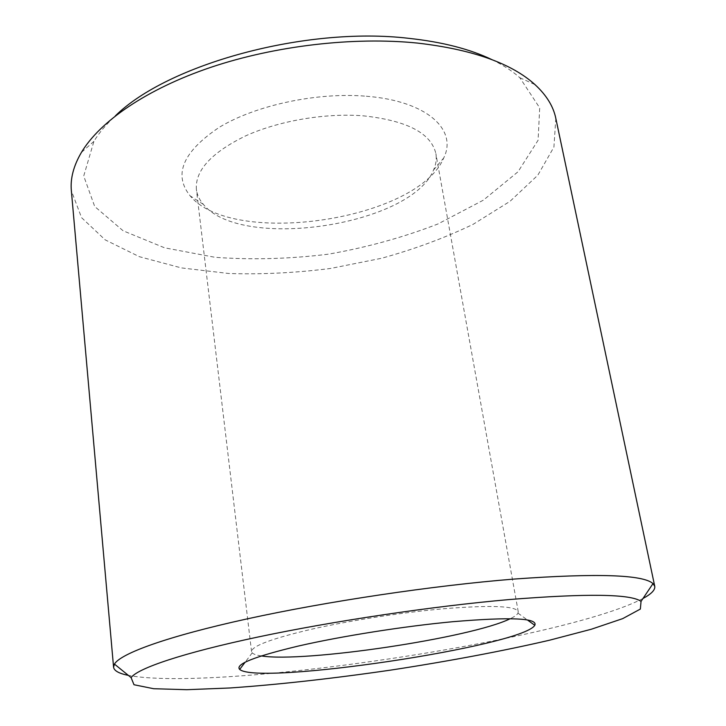 <?xml version="1.0" encoding="UTF-8"?>
<svg xmlns="http://www.w3.org/2000/svg" width="726" height="726" viewBox="0 0 726 726"><rect width="100%" height="100%" fill="white"/><g stroke="black" fill="none" stroke-linecap="round" stroke-linejoin="round"><path stroke-width="0.54" stroke-dasharray="3.63 2.72" d="M362.946 115.797C406.823 120.48 431.126 133.076 435.863 153.594C436.789 158.985 436.017 164.466 433.54 170.02C411.134 225.75 241.123 251.16 203.407 204.414C199.414 199.822 197.064 194.813 196.383 189.386C195.004 170.556 211.284 152.787 245.225 136.071C278.43 120.897 324.821 112.875 362.946 115.797M261.26 655.914C256.55 655.224 253.537 654.208 252.203 652.874L251.55 651.594C251.786 646.067 271.569 638.662 310.882 629.369C349.279 620.639 401.741 612.472 443.432 608.769C491.175 604.939 516.113 605.929 518.246 611.737L517.992 613.152C517.103 614.813 514.516 616.664 510.224 618.706M366.285 96.231C427.296 100.932 457.761 129.999 443.695 158.005C417.84 220.232 233.1 247.838 190.185 195.893C173.097 174.685 182.789 151.825 219.27 127.313C255.851 105.179 317.08 92.039 366.285 96.231M491.901 59.632C503.091 65.041 512.402 71.075 519.834 77.718L539.699 107.875L538.093 140.236L518.046 171.744L483.362 200.167L437.896 223.989C403.52 237.311 367.047 247.375 328.479 254.164C289.61 258.946 251.786 259.99 215.014 257.303L164.575 247.811L123.093 230.768L94.707 206.493L83.717 176.019L93.899 141.379C99.054 132.849 106.196 124.364 115.316 115.915M555.807 118.32L553.929 147.042L537.83 175.193L510.06 201.302L473.17 224.298C444.947 237.883 414.355 249.227 381.386 258.311L330.611 268.448C296.054 272.867 262.077 274.546 228.681 273.484L181.373 267.903L139.374 256.695L105.179 239.861L81.557 217.646L71.357 190.72M642.991 598.478C563.04 640.377 217.083 692.087 128.375 675.389M518.246 611.737L435.863 153.594M251.55 651.594L196.383 189.386M433.54 170.02L443.695 158.005M203.407 204.414L190.185 195.893M252.203 652.874L245.179 662.148M517.992 613.152L527.421 619.968M93.899 141.379L81.403 152.433M519.834 77.718L535.008 84.633"/><path stroke-width="1.09" d="M510.224 618.706C471.501 637.909 303.904 662.965 261.26 655.914M452.933 621.692C510.823 616.855 538.111 618.062 534.799 625.304C522.094 646.276 257.957 685.752 239.68 669.408C234.87 664.335 254.481 656.54 298.513 646.013C341.801 636.085 404.128 626.248 452.933 621.692M115.316 115.915C167.407 64.396 305.61 26.054 408.983 38.36C442.325 41.981 469.958 49.069 491.901 59.632M128.375 675.389C119.028 673.519 114.091 670.788 113.574 667.203L71.357 190.72C70.213 178.569 73.562 165.8 81.403 152.433C99.952 121.396 146.57 89.026 210.985 67.273C275.426 45.638 353.916 36.572 417.65 43.097C472.363 49.459 511.485 63.307 535.008 84.633C546.424 95.133 553.357 106.359 555.807 118.32L654.752 586.327C655.306 589.902 651.385 593.959 642.991 598.478M113.574 667.203L114.436 664.081C120.625 653.491 167.207 636.421 247.012 618.915C326.673 601.446 433.231 585.555 514.253 579.058C596.836 573.104 643.091 574.62 653.01 583.595L654.752 586.327M509.017 599.576C586.853 593.333 630.858 593.932 641.04 601.382L640.35 609.06L622.681 618.634L591.336 629.233L549.627 640.187C502.456 651.14 447.443 661.431 390.642 670.116C333.788 678.411 278.167 684.654 229.852 687.985L186.773 689.7L153.694 688.72L133.992 684.736L131.088 677.594C137.858 668.274 182.698 652.983 257.939 637.029C333.071 621.102 432.76 606.237 509.017 599.576M245.179 662.148L239.68 669.408M527.421 619.968L534.799 625.304M641.04 601.382L653.01 583.595M131.088 677.594L114.436 664.081"/></g></svg>
